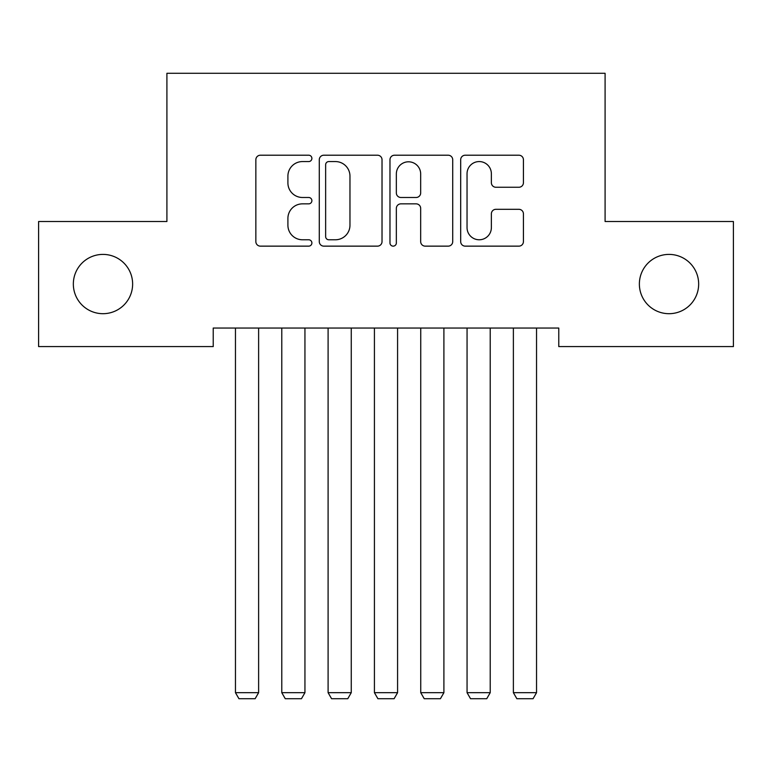<?xml version="1.0" encoding="UTF-8"?>
<svg xmlns="http://www.w3.org/2000/svg" width="772" height="772" viewBox="0 0 772 772"><rect width="100%" height="100%" fill="white"/><g stroke="black" fill="none" stroke-linecap="round" stroke-linejoin="round"><path stroke-width="1.16" d="M311.888 158.385A3.184 3.184 0 0 0 308.703 155.211L260.396 155.211A4.545 4.545 0 0 0 255.85 159.756L255.85 241.597A4.545 4.545 0 0 0 260.396 246.143L308.703 246.143A3.184 3.184 0 0 0 311.888 242.958A3.184 3.184 0 0 0 308.703 239.774L302.46 239.774A14.552 14.552 0 0 1 287.908 225.221L287.908 218.408A14.552 14.552 0 0 1 302.46 203.856L308.703 203.856A3.184 3.184 0 0 0 311.888 200.672A3.184 3.184 0 0 0 308.703 197.487L302.46 197.487A14.552 14.552 0 0 1 287.908 182.945L287.908 176.122A14.552 14.552 0 0 1 302.46 161.57L308.703 161.57A3.184 3.184 0 0 0 311.888 158.385M639.37 284.048A29.645 29.645 0 0 0 669.015 313.693A29.645 29.645 0 0 0 698.66 284.048A29.645 29.645 0 0 0 669.015 254.403A29.645 29.645 0 0 0 639.37 284.048M73.34 284.048A29.645 29.645 0 0 0 102.985 313.693A29.645 29.645 0 0 0 132.63 284.048A29.645 29.645 0 0 0 102.985 254.403A29.645 29.645 0 0 0 73.34 284.048M518.871 187.258A4.545 4.545 0 0 0 523.426 182.713L523.426 159.756A4.545 4.545 0 0 0 518.871 155.211L465.226 155.211A4.545 4.545 0 0 0 460.681 159.756L460.681 241.597A4.545 4.545 0 0 0 465.226 246.143L518.871 246.143A4.545 4.545 0 0 0 523.426 241.597L523.426 213.863A4.545 4.545 0 0 0 518.871 209.309L495.913 209.309A4.545 4.545 0 0 0 491.368 213.863L491.368 227.615A12.159 12.159 0 0 1 479.209 239.774A12.159 12.159 0 0 1 467.041 227.615L467.041 173.739A12.159 12.159 0 0 1 479.209 161.57A12.159 12.159 0 0 1 491.368 173.739L491.368 182.713A4.545 4.545 0 0 0 495.913 187.258L518.871 187.258M558.774 328.052L213.226 328.052L213.226 346.58L38.6 346.58L38.6 221.516L166.906 221.516L166.906 73.292L605.094 73.292L605.094 221.516L733.4 221.516L733.4 346.58L558.774 346.58L558.774 328.052M382.024 159.756A4.545 4.545 0 0 0 377.479 155.211L323.825 155.211A4.545 4.545 0 0 0 319.28 159.756L319.28 241.597A4.545 4.545 0 0 0 323.825 246.143L377.479 246.143A4.545 4.545 0 0 0 382.024 241.597L382.024 159.756M394.521 155.211L448.175 155.211A4.545 4.545 0 0 1 452.72 159.756L452.72 241.597A4.545 4.545 0 0 1 448.175 246.143L425.218 246.143A4.545 4.545 0 0 1 420.672 241.597L420.672 208.401A4.545 4.545 0 0 0 416.118 203.856L400.89 203.856A4.545 4.545 0 0 0 396.345 208.401L396.345 242.958A3.184 3.184 0 0 1 393.16 246.143A3.184 3.184 0 0 1 389.976 242.958L389.976 159.756A4.545 4.545 0 0 1 394.521 155.211M328.824 161.57A3.184 3.184 0 0 0 325.639 164.754L325.639 236.589A3.184 3.184 0 0 0 328.824 239.774L335.415 239.774A14.552 14.552 0 0 0 349.967 225.221L349.967 176.122A14.552 14.552 0 0 0 335.415 161.57L328.824 161.57M420.672 173.961A12.159 12.159 0 0 0 408.504 161.802A12.159 12.159 0 0 0 396.345 173.961L396.345 192.942A4.545 4.545 0 0 0 400.89 197.487L416.118 197.487A4.545 4.545 0 0 0 420.672 192.942L420.672 173.961M258.62 328.052L258.62 692.687L235.46 692.687L235.46 328.052M258.62 692.687L255.146 698.708L238.934 698.708L235.46 692.687M304.94 328.052L304.94 692.687L281.78 692.687L281.78 328.052M304.94 692.687L301.466 698.708L285.254 698.708L281.78 692.687M351.26 328.052L351.26 692.687L328.1 692.687L328.1 328.052M351.26 692.687L347.786 698.708L331.574 698.708L328.1 692.687M397.58 328.052L397.58 692.687L374.42 692.687L374.42 328.052M397.58 692.687L394.106 698.708L377.894 698.708L374.42 692.687M443.9 328.052L443.9 692.687L420.74 692.687L420.74 328.052M443.9 692.687L440.426 698.708L424.214 698.708L420.74 692.687M490.22 328.052L490.22 692.687L467.06 692.687L467.06 328.052M490.22 692.687L486.746 698.708L470.534 698.708L467.06 692.687M536.54 328.052L536.54 692.687L513.38 692.687L513.38 328.052M536.54 692.687L533.066 698.708L516.854 698.708L513.38 692.687"/></g></svg>
